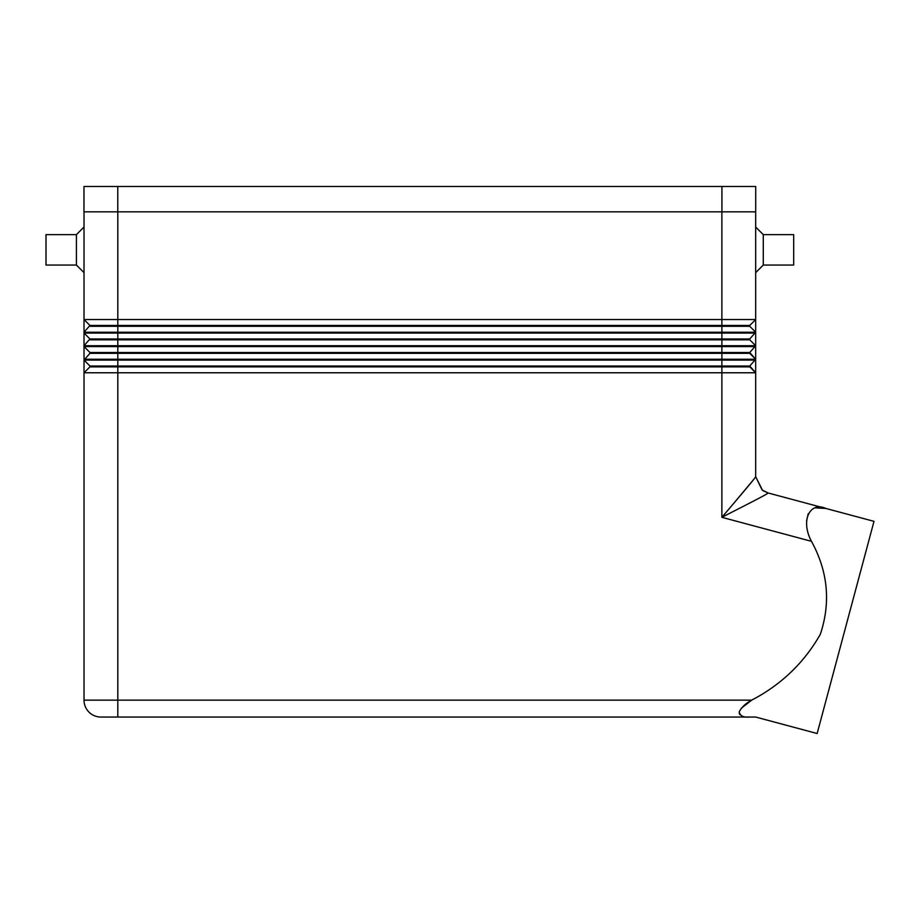 <?xml version="1.0" encoding="UTF-8"?>
<svg xmlns="http://www.w3.org/2000/svg" width="920" height="920" viewBox="0 0 920 920"><rect width="100%" height="100%" fill="white"/><g stroke="black" fill="none" stroke-linecap="round" stroke-linejoin="round"><path stroke-width="1.38" d="M755.676 272.654L763.278 265.052L793.684 265.052L793.684 234.634L763.278 234.634L755.676 227.033M763.278 265.052L763.278 234.634M76.418 234.634L46 234.634L46 265.052L76.418 265.052L76.418 234.634L84.019 227.033M76.418 265.052L84.019 272.654M753.606 699.005L751.709 700.143C745.856 703.259 741.704 707.135 739.243 711.758C739.91 715.852 743.406 717.611 749.708 717.048L100.912 717.048L117.817 717.048L117.817 700.143L84.019 700.143L84.019 372.772L755.676 372.772L755.676 476.686L762.507 490.268L768.177 492.993L762.289 490.095M83.973 211.83L83.973 186.484L83.973 211.83L755.711 211.83L755.711 186.484L755.711 211.83M83.973 186.484L755.711 186.484M741.301 708.25L751.709 700.143C781.206 684.733 804.08 662.803 820.295 634.363C830.921 602.531 827.988 571.527 811.474 541.328C800.078 520.076 810.29 501.296 825.826 508.438L874 521.341L817.144 733.516L755.676 717.048L817.144 733.516M749.708 717.048L755.676 717.048L749.708 717.048M874 521.341L825.826 508.438L815.534 507.874M808.208 513.774L806.587 520.778M739.174 713.207L739.933 714.702M825.826 508.438L768.177 492.993L763.22 490.762M811.474 541.328L721.878 517.316C735.804 500.871 754.664 478.929 755.676 476.686L762.082 489.934M755.676 211.83L755.676 319.55L749.754 325.461L89.93 325.461L84.019 332.223L755.676 332.223L749.754 338.974L89.93 338.974L84.019 345.736L755.676 345.736L749.754 352.498L89.93 352.498L89.93 353.337L749.754 353.337L755.676 359.248L749.754 366.01L89.93 366.01L89.93 366.861L749.754 366.861L755.676 372.772L755.676 476.686L755.067 477.687M755.676 332.223L749.754 326.301L755.676 332.223L755.676 319.55L84.019 319.55L84.019 359.248L755.676 359.248L755.676 346.575L84.019 346.575L89.93 352.498L84.019 346.575M755.676 345.736L749.754 339.825L755.676 345.736L755.676 333.063L84.019 333.063L89.93 338.974L84.019 333.063M749.754 366.01L755.676 372.772L755.676 360.099L84.019 360.099L84.019 372.772L89.93 366.861M732.17 505.206L753.63 479.561M89.93 366.01L84.019 360.099L89.93 366.01M749.754 352.498L755.676 359.248M89.93 353.337L84.019 360.099M89.93 339.825L749.754 339.825L749.754 338.974M89.93 326.301L749.754 326.301L749.754 325.461M89.93 325.461L84.019 319.55L89.93 325.461M84.019 211.83L84.019 319.55M721.878 211.83L721.878 517.316C740.98 507.495 766.923 494.466 768.177 492.993L768.016 492.947M740.945 507.553L743.418 506.287M100.912 717.048A16.893 16.893 0 0 1 84.019 700.143A16.893 16.893 0 0 0 100.912 717.048A16.893 16.893 0 0 1 84.019 700.143M751.709 700.143L117.817 700.143L117.817 211.83M721.924 186.484L721.924 211.83M117.771 186.484L117.771 211.83"/></g></svg>
